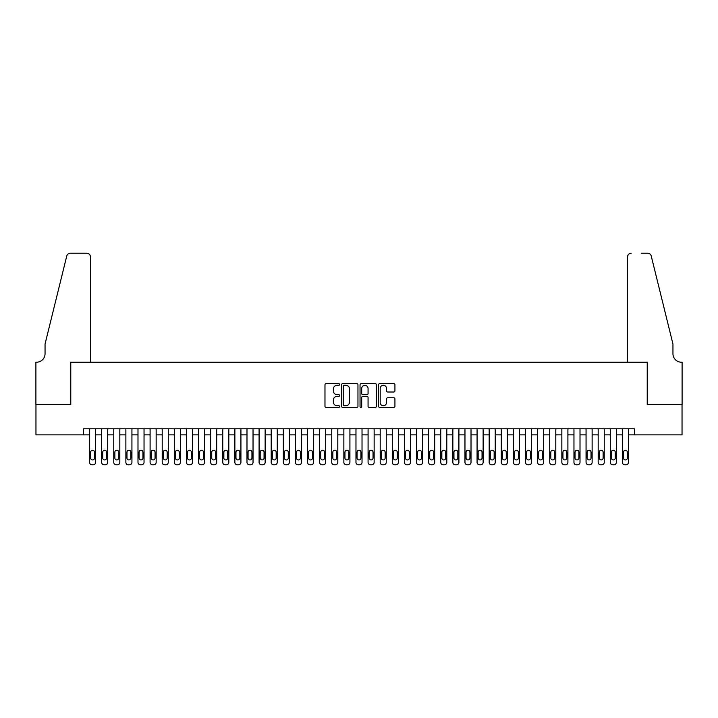 <?xml version="1.0" encoding="UTF-8"?>
<svg xmlns="http://www.w3.org/2000/svg" width="718" height="718" viewBox="0 0 718 718"><rect width="100%" height="100%" fill="white"/><g stroke="black" fill="none" stroke-linecap="round" stroke-linejoin="round"><path stroke-width="1.08" d="M339.623 384.453A0.835 0.835 0 0 0 338.788 383.627L326.16 383.627A1.185 1.185 0 0 0 324.976 384.812L324.976 406.209A1.185 1.185 0 0 0 326.16 407.402L338.788 407.402A0.835 0.835 0 0 0 339.623 406.567A0.835 0.835 0 0 0 338.788 405.733L337.155 405.733A3.805 3.805 0 0 1 333.349 401.927L333.349 400.15A3.805 3.805 0 0 1 337.155 396.345L338.788 396.345A0.835 0.835 0 0 0 339.623 395.51A0.835 0.835 0 0 0 338.788 394.685L337.155 394.685A3.805 3.805 0 0 1 333.349 390.879L333.349 389.093A3.805 3.805 0 0 1 337.155 385.288L338.788 385.288A0.835 0.835 0 0 0 339.623 384.453M393.742 392.01A1.185 1.185 0 0 0 394.927 390.816L394.927 384.812A1.185 1.185 0 0 0 393.742 383.627L379.714 383.627A1.185 1.185 0 0 0 378.521 384.812L378.521 406.209A1.185 1.185 0 0 0 379.714 407.402L393.742 407.402A1.185 1.185 0 0 0 394.927 406.209L394.927 398.957A1.185 1.185 0 0 0 393.742 397.772L387.738 397.772A1.185 1.185 0 0 0 386.544 398.957L386.544 402.556A3.177 3.177 0 0 1 383.367 405.733A3.177 3.177 0 0 1 380.19 402.556L380.19 388.465A3.177 3.177 0 0 1 383.367 385.288A3.177 3.177 0 0 1 386.544 388.465L386.544 390.816A1.185 1.185 0 0 0 387.738 392.01L393.742 392.01M83.494 434.875L35.963 434.875L35.963 404.593L70.777 404.593L70.777 362.213L647.223 362.213L647.223 404.593L682.037 404.593L682.037 434.875L634.506 434.875L634.506 428.817L83.494 428.817L83.494 434.875L89.553 434.875L89.553 462.356A2.423 2.423 0 0 0 91.967 464.779L93.178 464.779A2.423 2.423 0 0 0 95.602 462.356L95.602 434.875L101.66 434.875L101.66 462.356A2.423 2.423 0 0 0 104.083 464.779L105.295 464.779A2.423 2.423 0 0 0 107.709 462.356L107.709 434.875L113.767 434.875L113.767 462.356A2.423 2.423 0 0 0 116.19 464.779L117.402 464.779A2.423 2.423 0 0 0 119.825 462.356L119.825 434.875L125.874 434.875L125.874 462.356A2.423 2.423 0 0 0 128.298 464.779L129.509 464.779A2.423 2.423 0 0 0 131.933 462.356L131.933 434.875L137.991 434.875L137.991 462.356A2.423 2.423 0 0 0 140.414 464.779L141.626 464.779A2.423 2.423 0 0 0 144.04 462.356L144.04 434.875L150.098 434.875L150.098 462.356A2.423 2.423 0 0 0 152.521 464.779L153.733 464.779A2.423 2.423 0 0 0 156.156 462.356L156.156 434.875L162.205 434.875L162.205 462.356A2.423 2.423 0 0 0 164.628 464.779L165.84 464.779A2.423 2.423 0 0 0 168.263 462.356L168.263 434.875L174.321 434.875L174.321 462.356A2.423 2.423 0 0 0 176.745 464.779L177.956 464.779A2.423 2.423 0 0 0 180.371 462.356L180.371 434.875L186.429 434.875L186.429 462.356A2.423 2.423 0 0 0 188.852 464.779L190.064 464.779A2.423 2.423 0 0 0 192.487 462.356L192.487 434.875L198.536 434.875L198.536 462.356A2.423 2.423 0 0 0 200.959 464.779L202.171 464.779A2.423 2.423 0 0 0 204.594 462.356L204.594 434.875L210.652 434.875L210.652 462.356A2.423 2.423 0 0 0 213.075 464.779L214.287 464.779A2.423 2.423 0 0 0 216.701 462.356L216.701 434.875L222.759 434.875L222.759 462.356A2.423 2.423 0 0 0 225.183 464.779L226.394 464.779A2.423 2.423 0 0 0 228.818 462.356L228.818 434.875L234.867 434.875L234.867 462.356A2.423 2.423 0 0 0 237.29 464.779L238.502 464.779A2.423 2.423 0 0 0 240.925 462.356L240.925 434.875L246.983 434.875L246.983 462.356A2.423 2.423 0 0 0 249.406 464.779L250.618 464.779A2.423 2.423 0 0 0 253.032 462.356L253.032 434.875L259.09 434.875L259.09 462.356A2.423 2.423 0 0 0 261.514 464.779L262.725 464.779A2.423 2.423 0 0 0 265.148 462.356L265.148 434.875L271.198 434.875L271.198 462.356A2.423 2.423 0 0 0 273.621 464.779L274.832 464.779A2.423 2.423 0 0 0 277.256 462.356L277.256 434.875L283.314 434.875L283.314 462.356A2.423 2.423 0 0 0 285.737 464.779L286.949 464.779A2.423 2.423 0 0 0 289.363 462.356L289.363 434.875L295.421 434.875L295.421 462.356A2.423 2.423 0 0 0 297.844 464.779L299.056 464.779A2.423 2.423 0 0 0 301.479 462.356L301.479 434.875L307.528 434.875L307.528 462.356A2.423 2.423 0 0 0 309.952 464.779L311.163 464.779A2.423 2.423 0 0 0 313.586 462.356L313.586 434.875L319.645 434.875L319.645 462.356A2.423 2.423 0 0 0 322.068 464.779L323.271 464.779A2.423 2.423 0 0 0 325.694 462.356L325.694 434.875L331.752 434.875L331.752 462.356A2.423 2.423 0 0 0 334.175 464.779L335.387 464.779A2.423 2.423 0 0 0 337.81 462.356L337.81 434.875L343.859 434.875L343.859 462.356A2.423 2.423 0 0 0 346.282 464.779L347.494 464.779A2.423 2.423 0 0 0 349.917 462.356L349.917 434.875L355.975 434.875L355.975 462.356A2.423 2.423 0 0 0 358.399 464.779L359.601 464.779A2.423 2.423 0 0 0 362.025 462.356L362.025 434.875L368.083 434.875L368.083 462.356A2.423 2.423 0 0 0 370.506 464.779L371.718 464.779A2.423 2.423 0 0 0 374.141 462.356L374.141 434.875L380.19 434.875L380.19 462.356A2.423 2.423 0 0 0 382.613 464.779L383.825 464.779A2.423 2.423 0 0 0 386.248 462.356L386.248 434.875L392.306 434.875L392.306 462.356A2.423 2.423 0 0 0 394.729 464.779L395.932 464.779A2.423 2.423 0 0 0 398.355 462.356L398.355 434.875L404.413 434.875L404.413 462.356A2.423 2.423 0 0 0 406.837 464.779L408.048 464.779A2.423 2.423 0 0 0 410.472 462.356L410.472 434.875L416.521 434.875L416.521 462.356A2.423 2.423 0 0 0 418.944 464.779L420.156 464.779A2.423 2.423 0 0 0 422.579 462.356L422.579 434.875L428.637 434.875L428.637 462.356A2.423 2.423 0 0 0 431.051 464.779L432.263 464.779A2.423 2.423 0 0 0 434.686 462.356L434.686 434.875L440.744 434.875L440.744 462.356A2.423 2.423 0 0 0 443.168 464.779L444.379 464.779A2.423 2.423 0 0 0 446.802 462.356L446.802 434.875L452.852 434.875L452.852 462.356A2.423 2.423 0 0 0 455.275 464.779L456.486 464.779A2.423 2.423 0 0 0 458.91 462.356L458.91 434.875L464.968 434.875L464.968 462.356A2.423 2.423 0 0 0 467.382 464.779L468.594 464.779A2.423 2.423 0 0 0 471.017 462.356L471.017 434.875L477.075 434.875L477.075 462.356A2.423 2.423 0 0 0 479.498 464.779L480.71 464.779A2.423 2.423 0 0 0 483.133 462.356L483.133 434.875L489.182 434.875L489.182 462.356A2.423 2.423 0 0 0 491.606 464.779L492.817 464.779A2.423 2.423 0 0 0 495.24 462.356L495.24 434.875L501.299 434.875L501.299 462.356A2.423 2.423 0 0 0 503.713 464.779L504.925 464.779A2.423 2.423 0 0 0 507.348 462.356L507.348 434.875L513.406 434.875L513.406 462.356A2.423 2.423 0 0 0 515.829 464.779L517.041 464.779A2.423 2.423 0 0 0 519.464 462.356L519.464 434.875L525.513 434.875L525.513 462.356A2.423 2.423 0 0 0 527.936 464.779L529.148 464.779A2.423 2.423 0 0 0 531.571 462.356L531.571 434.875L537.629 434.875L537.629 462.356A2.423 2.423 0 0 0 540.044 464.779L541.255 464.779A2.423 2.423 0 0 0 543.679 462.356L543.679 434.875L549.737 434.875L549.737 462.356A2.423 2.423 0 0 0 552.16 464.779L553.372 464.779A2.423 2.423 0 0 0 555.795 462.356L555.795 434.875L561.844 434.875L561.844 462.356A2.423 2.423 0 0 0 564.267 464.779L565.479 464.779A2.423 2.423 0 0 0 567.902 462.356L567.902 434.875L573.96 434.875L573.96 462.356A2.423 2.423 0 0 0 576.375 464.779L577.586 464.779A2.423 2.423 0 0 0 580.009 462.356L580.009 434.875L586.067 434.875L586.067 462.356A2.423 2.423 0 0 0 588.491 464.779L589.702 464.779A2.423 2.423 0 0 0 592.126 462.356L592.126 434.875L598.175 434.875L598.175 462.356A2.423 2.423 0 0 0 600.598 464.779L601.81 464.779A2.423 2.423 0 0 0 604.233 462.356L604.233 434.875L610.291 434.875L610.291 462.356A2.423 2.423 0 0 0 612.705 464.779L613.917 464.779A2.423 2.423 0 0 0 616.34 462.356L616.34 434.875L622.398 434.875L622.398 462.356A2.423 2.423 0 0 0 624.822 464.779L626.033 464.779A2.423 2.423 0 0 0 628.447 462.356L628.447 434.875L634.506 434.875M357.959 384.812A1.185 1.185 0 0 0 356.774 383.627L342.746 383.627A1.185 1.185 0 0 0 341.553 384.812L341.553 406.209A1.185 1.185 0 0 0 342.746 407.402L356.774 407.402A1.185 1.185 0 0 0 357.959 406.209L357.959 384.812M361.226 383.627L375.254 383.627A1.185 1.185 0 0 1 376.447 384.812L376.447 406.209A1.185 1.185 0 0 1 375.254 407.402L369.249 407.402A1.185 1.185 0 0 1 368.065 406.209L368.065 397.53A1.185 1.185 0 0 0 366.871 396.345L362.895 396.345A1.185 1.185 0 0 0 361.701 397.53L361.701 406.567A0.835 0.835 0 0 1 360.876 407.402A0.835 0.835 0 0 1 360.041 406.567L360.041 384.812A1.185 1.185 0 0 1 361.226 383.627M344.057 385.288A0.835 0.835 0 0 0 343.222 386.122L343.222 404.907A0.835 0.835 0 0 0 344.057 405.733L345.78 405.733A3.805 3.805 0 0 0 349.576 401.927L349.576 389.093A3.805 3.805 0 0 0 345.78 385.288L344.057 385.288M368.065 388.528A3.177 3.177 0 0 0 364.888 385.351A3.177 3.177 0 0 0 361.701 388.528L361.701 393.491A1.185 1.185 0 0 0 362.895 394.685L366.871 394.685A1.185 1.185 0 0 0 368.065 393.491L368.065 388.528M95.602 428.817L95.602 462.356M89.553 428.817L89.553 462.356M94.516 458.003A1.939 1.939 0 0 1 92.577 459.942A1.939 1.939 0 0 1 90.639 458.003L90.639 452.187A1.939 1.939 0 0 1 92.577 450.249A1.939 1.939 0 0 1 94.516 452.187L94.516 458.003M91.967 464.779L93.178 464.779M90.459 362.213L90.459 256.847A3.635 3.635 0 0 0 86.824 253.221L70.292 253.221A3.635 3.635 0 0 0 66.765 255.976L45.046 344.048L45.046 353.732A8.481 8.481 0 0 1 36.564 362.213L35.9 362.213L35.9 404.593L70.597 404.593L70.597 362.213L90.459 362.213L90.459 256.847C90.226 254.657 89.014 253.445 86.824 253.221L76.772 253.221M66.765 255.976C67.689 253.992 67.689 253.992 66.765 255.976C67.689 253.992 67.689 253.992 66.765 255.976M45.046 353.732A8.481 8.481 0 0 1 36.564 362.213M627.541 362.213L627.541 256.847L627.541 362.213L647.403 362.213L647.403 404.593L682.1 404.593L682.1 362.213L681.436 362.213A8.481 8.481 0 0 1 672.954 353.732A8.481 8.481 0 0 0 681.436 362.213M666.295 317.042L651.235 255.976L672.954 344.048L672.954 353.732M641.228 253.221L647.708 253.221A3.635 3.635 0 0 1 651.235 255.976C650.311 253.992 650.311 253.992 651.235 255.976C650.311 253.992 650.311 253.992 651.235 255.976M631.176 253.221A3.635 3.635 0 0 0 627.541 256.847C627.774 254.657 628.986 253.445 631.176 253.221M107.709 428.817L107.709 462.356M101.66 428.817L101.66 462.356M106.623 458.003A1.939 1.939 0 0 1 104.684 459.942A1.939 1.939 0 0 1 102.746 458.003L102.746 452.187A1.939 1.939 0 0 1 104.684 450.249A1.939 1.939 0 0 1 106.623 452.187L106.623 458.003M104.083 464.779L105.295 464.779M119.825 428.817L119.825 462.356M113.767 428.817L113.767 462.356M118.73 458.003A1.939 1.939 0 0 1 116.792 459.942A1.939 1.939 0 0 1 114.862 458.003L114.862 452.187A1.939 1.939 0 0 1 116.792 450.249A1.939 1.939 0 0 1 118.73 452.187L118.73 458.003M116.19 464.779L117.402 464.779M131.933 428.817L131.933 462.356M125.874 428.817L125.874 462.356M130.847 458.003A1.939 1.939 0 0 1 128.908 459.942A1.939 1.939 0 0 1 126.969 458.003L126.969 452.187A1.939 1.939 0 0 1 128.908 450.249A1.939 1.939 0 0 1 130.847 452.187L130.847 458.003M128.298 464.779L129.509 464.779M144.04 428.817L144.04 462.356M137.991 428.817L137.991 462.356M142.954 458.003A1.939 1.939 0 0 1 141.015 459.942A1.939 1.939 0 0 1 139.077 458.003L139.077 452.187A1.939 1.939 0 0 1 141.015 450.249A1.939 1.939 0 0 1 142.954 452.187L142.954 458.003M140.414 464.779L141.626 464.779M156.156 428.817L156.156 462.356M150.098 428.817L150.098 462.356M155.061 458.003A1.939 1.939 0 0 1 153.122 459.942A1.939 1.939 0 0 1 151.193 458.003L151.193 452.187A1.939 1.939 0 0 1 153.122 450.249A1.939 1.939 0 0 1 155.061 452.187L155.061 458.003M152.521 464.779L153.733 464.779M168.263 428.817L168.263 462.356M162.205 428.817L162.205 462.356M167.177 458.003A1.939 1.939 0 0 1 165.239 459.942A1.939 1.939 0 0 1 163.3 458.003L163.3 452.187A1.939 1.939 0 0 1 165.239 450.249A1.939 1.939 0 0 1 167.177 452.187L167.177 458.003M164.628 464.779L165.84 464.779M180.371 428.817L180.371 462.356M174.321 428.817L174.321 462.356M179.285 458.003A1.939 1.939 0 0 1 177.346 459.942A1.939 1.939 0 0 1 175.407 458.003L175.407 452.187A1.939 1.939 0 0 1 177.346 450.249A1.939 1.939 0 0 1 179.285 452.187L179.285 458.003M176.745 464.779L177.956 464.779M192.487 428.817L192.487 462.356M186.429 428.817L186.429 462.356M191.392 458.003A1.939 1.939 0 0 1 189.453 459.942A1.939 1.939 0 0 1 187.524 458.003L187.524 452.187A1.939 1.939 0 0 1 189.453 450.249A1.939 1.939 0 0 1 191.392 452.187L191.392 458.003M188.852 464.779L190.064 464.779M204.594 428.817L204.594 462.356M198.536 428.817L198.536 462.356M203.508 458.003A1.939 1.939 0 0 1 201.57 459.942A1.939 1.939 0 0 1 199.631 458.003L199.631 452.187A1.939 1.939 0 0 1 201.57 450.249A1.939 1.939 0 0 1 203.508 452.187L203.508 458.003M200.959 464.779L202.171 464.779M216.701 428.817L216.701 462.356M210.652 428.817L210.652 462.356M215.615 458.003A1.939 1.939 0 0 1 213.677 459.942A1.939 1.939 0 0 1 211.738 458.003L211.738 452.187A1.939 1.939 0 0 1 213.677 450.249A1.939 1.939 0 0 1 215.615 452.187L215.615 458.003M213.075 464.779L214.287 464.779M228.818 428.817L228.818 462.356M222.759 428.817L222.759 462.356M227.723 458.003A1.939 1.939 0 0 1 225.784 459.942A1.939 1.939 0 0 1 223.854 458.003L223.854 452.187A1.939 1.939 0 0 1 225.784 450.249A1.939 1.939 0 0 1 227.723 452.187L227.723 458.003M225.183 464.779L226.394 464.779M240.925 428.817L240.925 462.356M234.867 428.817L234.867 462.356M239.839 458.003A1.939 1.939 0 0 1 237.9 459.942A1.939 1.939 0 0 1 235.962 458.003L235.962 452.187A1.939 1.939 0 0 1 237.9 450.249A1.939 1.939 0 0 1 239.839 452.187L239.839 458.003M237.29 464.779L238.502 464.779M253.032 428.817L253.032 462.356M246.983 428.817L246.983 462.356M251.946 458.003A1.939 1.939 0 0 1 250.008 459.942A1.939 1.939 0 0 1 248.069 458.003L248.069 452.187A1.939 1.939 0 0 1 250.008 450.249A1.939 1.939 0 0 1 251.946 452.187L251.946 458.003M249.406 464.779L250.618 464.779M265.148 428.817L265.148 462.356M259.09 428.817L259.09 462.356M264.053 458.003A1.939 1.939 0 0 1 262.115 459.942A1.939 1.939 0 0 1 260.185 458.003L260.185 452.187A1.939 1.939 0 0 1 262.115 450.249A1.939 1.939 0 0 1 264.053 452.187L264.053 458.003M261.514 464.779L262.725 464.779M277.256 428.817L277.256 462.356M271.198 428.817L271.198 462.356M276.17 458.003A1.939 1.939 0 0 1 274.231 459.942A1.939 1.939 0 0 1 272.293 458.003L272.293 452.187A1.939 1.939 0 0 1 274.231 450.249A1.939 1.939 0 0 1 276.17 452.187L276.17 458.003M273.621 464.779L274.832 464.779M289.363 428.817L289.363 462.356M283.314 428.817L283.314 462.356M288.277 458.003A1.939 1.939 0 0 1 286.338 459.942A1.939 1.939 0 0 1 284.4 458.003L284.4 452.187A1.939 1.939 0 0 1 286.338 450.249A1.939 1.939 0 0 1 288.277 452.187L288.277 458.003M285.737 464.779L286.949 464.779M301.479 428.817L301.479 462.356M295.421 428.817L295.421 462.356M300.384 458.003A1.939 1.939 0 0 1 298.446 459.942A1.939 1.939 0 0 1 296.507 458.003L296.507 452.187A1.939 1.939 0 0 1 298.446 450.249A1.939 1.939 0 0 1 300.384 452.187L300.384 458.003M297.844 464.779L299.056 464.779M313.586 428.817L313.586 462.356M307.528 428.817L307.528 462.356M312.501 458.003A1.939 1.939 0 0 1 310.562 459.942A1.939 1.939 0 0 1 308.623 458.003L308.623 452.187A1.939 1.939 0 0 1 310.562 450.249A1.939 1.939 0 0 1 312.501 452.187L312.501 458.003M309.952 464.779L311.163 464.779M325.694 428.817L325.694 462.356M319.645 428.817L319.645 462.356M324.608 458.003A1.939 1.939 0 0 1 322.669 459.942A1.939 1.939 0 0 1 320.731 458.003L320.731 452.187A1.939 1.939 0 0 1 322.669 450.249A1.939 1.939 0 0 1 324.608 452.187L324.608 458.003M322.068 464.779L323.271 464.779M337.81 428.817L337.81 462.356M331.752 428.817L331.752 462.356M336.715 458.003A1.939 1.939 0 0 1 334.776 459.942A1.939 1.939 0 0 1 332.838 458.003L332.838 452.187A1.939 1.939 0 0 1 334.776 450.249A1.939 1.939 0 0 1 336.715 452.187L336.715 458.003M334.175 464.779L335.387 464.779M349.917 428.817L349.917 462.356M343.859 428.817L343.859 462.356M348.831 458.003A1.939 1.939 0 0 1 346.893 459.942A1.939 1.939 0 0 1 344.954 458.003L344.954 452.187A1.939 1.939 0 0 1 346.893 450.249A1.939 1.939 0 0 1 348.831 452.187L348.831 458.003M346.282 464.779L347.494 464.779M362.025 428.817L362.025 462.356M355.975 428.817L355.975 462.356M360.939 458.003A1.939 1.939 0 0 1 359 459.942A1.939 1.939 0 0 1 357.061 458.003L357.061 452.187A1.939 1.939 0 0 1 359 450.249A1.939 1.939 0 0 1 360.939 452.187L360.939 458.003M358.399 464.779L359.601 464.779M374.141 428.817L374.141 462.356M368.083 428.817L368.083 462.356M373.046 458.003A1.939 1.939 0 0 1 371.107 459.942A1.939 1.939 0 0 1 369.169 458.003L369.169 452.187A1.939 1.939 0 0 1 371.107 450.249A1.939 1.939 0 0 1 373.046 452.187L373.046 458.003M370.506 464.779L371.718 464.779M386.248 428.817L386.248 462.356M380.19 428.817L380.19 462.356M385.162 458.003A1.939 1.939 0 0 1 383.224 459.942A1.939 1.939 0 0 1 381.285 458.003L381.285 452.187A1.939 1.939 0 0 1 383.224 450.249A1.939 1.939 0 0 1 385.162 452.187L385.162 458.003M382.613 464.779L383.825 464.779M398.355 428.817L398.355 462.356M392.306 428.817L392.306 462.356M397.269 458.003A1.939 1.939 0 0 1 395.331 459.942A1.939 1.939 0 0 1 393.392 458.003L393.392 452.187A1.939 1.939 0 0 1 395.331 450.249A1.939 1.939 0 0 1 397.269 452.187L397.269 458.003M394.729 464.779L395.932 464.779M410.472 428.817L410.472 462.356M404.413 428.817L404.413 462.356M409.377 458.003A1.939 1.939 0 0 1 407.438 459.942A1.939 1.939 0 0 1 405.499 458.003L405.499 452.187A1.939 1.939 0 0 1 407.438 450.249A1.939 1.939 0 0 1 409.377 452.187L409.377 458.003M406.837 464.779L408.048 464.779M422.579 428.817L422.579 462.356M416.521 428.817L416.521 462.356M421.493 458.003A1.939 1.939 0 0 1 419.554 459.942A1.939 1.939 0 0 1 417.616 458.003L417.616 452.187A1.939 1.939 0 0 1 419.554 450.249A1.939 1.939 0 0 1 421.493 452.187L421.493 458.003M418.944 464.779L420.156 464.779M434.686 428.817L434.686 462.356M428.637 428.817L428.637 462.356M433.6 458.003A1.939 1.939 0 0 1 431.662 459.942A1.939 1.939 0 0 1 429.723 458.003L429.723 452.187A1.939 1.939 0 0 1 431.662 450.249A1.939 1.939 0 0 1 433.6 452.187L433.6 458.003M431.051 464.779L432.263 464.779M446.802 428.817L446.802 462.356M440.744 428.817L440.744 462.356M445.707 458.003A1.939 1.939 0 0 1 443.769 459.942A1.939 1.939 0 0 1 441.83 458.003L441.83 452.187A1.939 1.939 0 0 1 443.769 450.249A1.939 1.939 0 0 1 445.707 452.187L445.707 458.003M443.168 464.779L444.379 464.779M458.91 428.817L458.91 462.356M452.852 428.817L452.852 462.356M457.815 458.003A1.939 1.939 0 0 1 455.885 459.942A1.939 1.939 0 0 1 453.947 458.003L453.947 452.187A1.939 1.939 0 0 1 455.885 450.249A1.939 1.939 0 0 1 457.815 452.187L457.815 458.003M455.275 464.779L456.486 464.779M471.017 428.817L471.017 462.356M464.968 428.817L464.968 462.356M469.931 458.003A1.939 1.939 0 0 1 467.992 459.942A1.939 1.939 0 0 1 466.054 458.003L466.054 452.187A1.939 1.939 0 0 1 467.992 450.249A1.939 1.939 0 0 1 469.931 452.187L469.931 458.003M467.382 464.779L468.594 464.779M483.133 428.817L483.133 462.356M477.075 428.817L477.075 462.356M482.038 458.003A1.939 1.939 0 0 1 480.1 459.942A1.939 1.939 0 0 1 478.161 458.003L478.161 452.187A1.939 1.939 0 0 1 480.1 450.249A1.939 1.939 0 0 1 482.038 452.187L482.038 458.003M479.498 464.779L480.71 464.779M495.24 428.817L495.24 462.356M489.182 428.817L489.182 462.356M494.146 458.003A1.939 1.939 0 0 1 492.216 459.942A1.939 1.939 0 0 1 490.277 458.003L490.277 452.187A1.939 1.939 0 0 1 492.216 450.249A1.939 1.939 0 0 1 494.146 452.187L494.146 458.003M491.606 464.779L492.817 464.779M507.348 428.817L507.348 462.356M501.299 428.817L501.299 462.356M506.262 458.003A1.939 1.939 0 0 1 504.323 459.942A1.939 1.939 0 0 1 502.385 458.003L502.385 452.187A1.939 1.939 0 0 1 504.323 450.249A1.939 1.939 0 0 1 506.262 452.187L506.262 458.003M503.713 464.779L504.925 464.779M519.464 428.817L519.464 462.356M513.406 428.817L513.406 462.356M518.369 458.003A1.939 1.939 0 0 1 516.43 459.942A1.939 1.939 0 0 1 514.492 458.003L514.492 452.187A1.939 1.939 0 0 1 516.43 450.249A1.939 1.939 0 0 1 518.369 452.187L518.369 458.003M515.829 464.779L517.041 464.779M531.571 428.817L531.571 462.356M525.513 428.817L525.513 462.356M530.476 458.003A1.939 1.939 0 0 1 528.547 459.942A1.939 1.939 0 0 1 526.608 458.003L526.608 452.187A1.939 1.939 0 0 1 528.547 450.249A1.939 1.939 0 0 1 530.476 452.187L530.476 458.003M527.936 464.779L529.148 464.779M543.679 428.817L543.679 462.356M537.629 428.817L537.629 462.356M542.593 458.003A1.939 1.939 0 0 1 540.654 459.942A1.939 1.939 0 0 1 538.715 458.003L538.715 452.187A1.939 1.939 0 0 1 540.654 450.249A1.939 1.939 0 0 1 542.593 452.187L542.593 458.003M540.044 464.779L541.255 464.779M555.795 428.817L555.795 462.356M549.737 428.817L549.737 462.356M554.7 458.003A1.939 1.939 0 0 1 552.761 459.942A1.939 1.939 0 0 1 550.823 458.003L550.823 452.187A1.939 1.939 0 0 1 552.761 450.249A1.939 1.939 0 0 1 554.7 452.187L554.7 458.003M552.16 464.779L553.372 464.779M567.902 428.817L567.902 462.356M561.844 428.817L561.844 462.356M566.807 458.003A1.939 1.939 0 0 1 564.878 459.942A1.939 1.939 0 0 1 562.939 458.003L562.939 452.187A1.939 1.939 0 0 1 564.878 450.249A1.939 1.939 0 0 1 566.807 452.187L566.807 458.003M564.267 464.779L565.479 464.779M580.009 428.817L580.009 462.356M573.96 428.817L573.96 462.356M578.923 458.003A1.939 1.939 0 0 1 576.985 459.942A1.939 1.939 0 0 1 575.046 458.003L575.046 452.187A1.939 1.939 0 0 1 576.985 450.249A1.939 1.939 0 0 1 578.923 452.187L578.923 458.003M576.375 464.779L577.586 464.779M592.126 428.817L592.126 462.356M586.067 428.817L586.067 462.356M591.031 458.003A1.939 1.939 0 0 1 589.092 459.942A1.939 1.939 0 0 1 587.153 458.003L587.153 452.187A1.939 1.939 0 0 1 589.092 450.249A1.939 1.939 0 0 1 591.031 452.187L591.031 458.003M588.491 464.779L589.702 464.779M604.233 428.817L604.233 462.356M598.175 428.817L598.175 462.356M603.138 458.003A1.939 1.939 0 0 1 601.208 459.942A1.939 1.939 0 0 1 599.27 458.003L599.27 452.187A1.939 1.939 0 0 1 601.208 450.249A1.939 1.939 0 0 1 603.138 452.187L603.138 458.003M600.598 464.779L601.81 464.779M616.34 428.817L616.34 462.356M610.291 428.817L610.291 462.356M615.254 458.003A1.939 1.939 0 0 1 613.316 459.942A1.939 1.939 0 0 1 611.377 458.003L611.377 452.187A1.939 1.939 0 0 1 613.316 450.249A1.939 1.939 0 0 1 615.254 452.187L615.254 458.003M612.705 464.779L613.917 464.779M628.447 428.817L628.447 462.356M622.398 428.817L622.398 462.356M627.361 458.003A1.939 1.939 0 0 1 625.423 459.942A1.939 1.939 0 0 1 623.484 458.003L623.484 452.187A1.939 1.939 0 0 1 625.423 450.249A1.939 1.939 0 0 1 627.361 452.187L627.361 458.003M624.822 464.779L626.033 464.779"/></g></svg>

